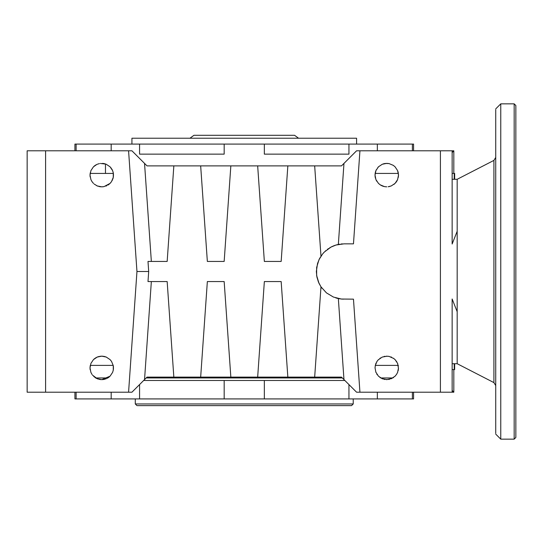 <?xml version="1.0" encoding="UTF-8"?>
<svg xmlns="http://www.w3.org/2000/svg" width="543" height="543" viewBox="0 0 543 543"><rect width="100%" height="100%" fill="white"/><g stroke="black" fill="none" stroke-linecap="round" stroke-linejoin="round"><path stroke-width="0.81" d="M454.206 179.292L454.233 173.427L454.661 173.427L454.661 179.292M454.661 363.708L454.661 369.573L454.233 369.573L454.206 363.708M453.819 369.573L453.819 392.209L452.143 392.209L452.143 298.983L457.172 311.696L457.172 362.785M457.172 180.215L457.172 231.304L452.143 244.017L452.143 150.791L440.407 150.791L440.407 392.209L359.934 392.209L353.473 299.159L341.296 299.03L333.422 297.055L326.458 292.881L320.981 286.833L314.668 377.12L287.844 377.12L281.165 281.559L264.353 281.559L257.667 377.12L230.843 377.12L224.164 281.559L207.351 281.559L200.666 377.12L173.841 377.12L167.163 281.559L147.995 281.559L148.694 271.5L147.995 261.441L167.163 261.441L173.841 165.88L147.017 165.88L131.929 150.791L45.592 150.791L45.592 392.209L128.576 392.209L136.958 271.5L128.576 150.791M452.143 392.209L440.407 392.209M45.592 150.791L27.15 150.791L27.15 392.209L45.592 392.209M325.854 250.628L325.311 251.11M324.375 252.013L323.452 252.99M335.112 245.307L334.434 245.545M333.911 245.748L333.226 246.027M332.662 246.271L331.461 246.848M330.802 247.194L329.581 247.9M328.508 248.585L327.409 249.373M321.008 286.867L318.449 282.089L316.881 276.896L316.345 271.5L317.54 263.47L319.61 258.461L322.623 253.954L324.449 251.938L330.972 247.106L335.981 245.029L344.011 243.841L353.473 243.841L359.934 150.791L356.581 150.791L343.97 163.402L338.343 244.425L335.744 245.103M339.002 244.296L339.694 244.174M341.16 243.983L342.484 243.882M343.373 299.152L342.769 299.132M342.199 299.105L341.71 299.064M341.649 299.064L341.16 299.017M340.169 298.894L339.232 298.745M359.934 392.209L356.581 392.209L343.97 379.598L338.343 298.575L335.737 297.897M321.958 288.204L321.558 287.661M322.576 254.009L318.985 259.703L316.644 267.455L316.644 275.545L318.985 283.297L320.981 286.833M320.981 256.167L314.668 165.88L287.844 165.88L281.165 261.441L264.353 261.441L257.667 165.88L230.843 165.88L224.164 261.441L207.351 261.441L200.666 165.88L173.841 165.88M454.233 173.427L452.143 173.427M398.372 173.427L375.145 173.427M76.122 150.791L76.122 144.085L348.945 144.085L348.945 154.144L264.339 154.144L264.339 144.085M413.583 150.791L413.583 144.085L348.945 144.085M76.122 144.085L74.927 144.085L74.927 150.791M412.388 144.085L412.388 150.791M377.344 150.791L377.344 144.085M452.143 369.573L454.233 369.573M257.667 377.12L287.844 377.12M200.666 377.12L230.843 377.12M230.843 165.88L200.666 165.88M287.844 165.88L257.667 165.88M343.97 379.598L341.493 377.12L314.668 377.12M173.841 377.12L147.017 377.12L131.929 392.209L128.576 392.209M99.871 379.482L99.016 379.313M98.127 379.062L97.692 378.912M96.566 378.423L96.22 378.247M95.887 378.064L94.855 377.392M94.136 376.822L93.79 376.516M92.459 375.07L97.265 378.743L101.751 379.632L110.053 376.197L112.598 372.389L113.263 370.19L113.263 365.609L111.512 361.38L110.053 359.602L106.245 357.056L101.751 356.16L97.265 357.056L93.457 359.602L90.912 363.41L90.016 367.896L90.912 372.389L91.998 374.419M90.165 369.742L90.097 369.274M90.057 368.826L90.029 368.358M90.029 367.482L90.05 367.068M90.118 366.396L90.247 365.609M94.034 359.059L94.604 358.59M95.235 358.142L95.894 357.735M96.539 357.382L97.258 357.056M97.686 356.887L98.134 356.737M98.568 356.602L99.016 356.486M99.871 356.317L100.285 356.256M100.957 356.188L101.751 356.16M102.552 356.188L103.279 356.262M104.046 356.391L104.799 356.568M105.498 356.778L106.245 357.056M113.344 366.057L113.412 366.525M113.453 366.973L113.48 367.441M113.48 368.317L113.46 368.731M113.392 369.403L113.263 370.19M109.469 376.74L108.953 377.168M108.614 377.419L107.867 377.914M107.514 378.125L107.134 378.328M106.245 378.743L105.532 379.007M104.792 379.238L103.591 379.489M103.129 379.55L101.751 379.632M100.957 379.605L100.285 379.543M151.348 261.441L144.54 163.402M151.348 281.559L144.54 379.598M343.97 163.402L341.493 165.88L314.668 165.88M384.906 379.489L384.037 379.313M382.686 378.905L381.858 378.566M380.616 377.894L379.876 377.405M377.256 374.785L376.761 374.046M387.207 379.625L382.265 378.743L378.464 376.197L375.756 371.975M375.919 372.389L375.023 367.781M375.023 367.896L375.403 364.944M375.654 364.109L376.095 363.002M376.761 361.753L377.256 361.014M378.152 359.921L382.265 357.056L387.207 356.174M379.876 358.394L380.616 357.898M384.037 356.486L384.906 356.31M386.317 356.174L389.046 356.391L393.831 358.536M388.612 356.31L389.046 356.391M390.838 356.894L391.659 357.233M394.51 359.086L395.365 359.921M396.261 361.014L396.757 361.753M397.422 363.002L397.761 363.824M398.175 365.174L398.345 366.05M393.281 358.142L395.06 359.602L397.605 363.41L398.474 368.575M398.392 369.45L398.175 370.625M397.761 371.975L397.422 372.797M396.757 374.046L396.261 374.785M395.365 375.878L394.734 376.503M393.648 377.405L392.901 377.894M391.659 378.566L386.317 379.625M389.487 379.313L388.612 379.489M384.064 163.681L384.926 163.511M385.381 163.45L389.046 163.592L386.759 163.368L382.265 164.257L378.464 166.803L375.919 170.611L375.023 175.104L375.919 179.59L378.464 183.398L380.243 184.858L384.471 186.609L386.759 186.84L384.926 186.69M383.019 163.979L383.657 163.782M375.369 172.274L375.478 171.859M375.6 171.466L375.749 171.045M376.109 170.169L376.306 169.769M377.867 167.441L378.457 166.81M375.172 176.943L375.104 176.475M375.057 176.027L375.03 175.559M375.03 174.683L375.05 174.269M375.118 173.597L375.247 172.817M376.74 181.213L376.516 180.833M376.285 180.391L376.123 180.052M375.451 178.24L375.254 177.398M382.985 186.215L381.844 185.76M381.43 185.557L381.03 185.346M380.616 185.102L380.243 184.858M383.718 186.439L383.351 186.33M389.935 186.398L388.598 186.69M388.136 186.758L391.252 185.944L395.06 183.398L397.605 179.59L398.494 175.104L397.605 170.611L395.06 166.803L393.281 165.343L395.06 166.803M394.483 183.934L393.906 184.41M396.743 181.267L396.254 182M395.969 182.373L395.691 182.713M397.272 180.317L396.953 180.914M398.182 172.403L398.352 173.265M398.46 174.181L398.487 174.642M398.487 175.518L398.467 175.932M398.399 176.604L398.27 177.391M397.883 171.357L398.08 172.002M105.824 164.095L100.374 163.45M94.889 165.581L95.622 165.092M96.023 164.862L96.416 164.651M96.851 164.441L93.457 166.803L90.912 170.611L90.016 175.104L90.912 179.59L91.998 181.62L90.912 179.59M94.041 166.26L94.557 165.832M90.165 176.943L90.097 176.475M90.057 176.027L90.029 175.559M90.029 174.683L90.05 174.269M90.118 173.597L90.247 172.81M99.871 186.683L99.043 186.52M98.12 186.256L97.692 186.113M96.824 185.747L96.423 185.557M94.095 183.996L97.265 185.944L101.751 186.84L104.046 186.609L110.053 183.398L111.512 181.62L113.263 177.391L113.263 172.81L112.598 170.611L110.053 166.803L106.245 164.257M100.957 186.812L100.285 186.744M106.666 185.76L105.831 186.106M103.632 186.683L103.224 186.744M102.552 186.812L101.751 186.84M108.267 184.864L107.881 185.115M109.401 184.002L108.878 184.43M113.148 177.928L113.032 178.342M112.91 178.735L112.768 179.163M112.401 180.032L112.211 180.432M110.65 182.76L110.059 183.398M113.344 173.258L113.412 173.726M113.453 174.174L113.48 174.642M113.48 175.518L113.46 175.932M113.392 176.604L113.263 177.391M110.976 167.841L111.247 168.201M111.77 168.988L111.994 169.368M112.231 169.81L112.394 170.149M113.059 171.961L113.263 172.81M103.632 163.518L104.494 163.687M104.942 163.81L105.376 163.938M102.552 163.395L103.218 163.457M105.471 163.972L105.471 173.427M452.143 152.597L453.819 150.791L453.819 173.427M440.407 150.791L359.934 150.791M375.247 365.609L377.005 361.38L378.464 359.602M398.494 367.896L397.605 372.389L396.519 374.419L395.06 376.197L391.252 378.743M393.281 165.343L389.046 163.592M91.998 181.62L93.457 183.398M99.464 163.592L97.265 164.257M136.958 271.5L148.694 271.5M90.138 173.427L113.372 173.427M131.929 144.085L131.929 138.221L356.581 138.221L356.581 144.085M139.571 144.085L139.571 154.144L224.178 154.144L224.178 144.085M453.819 392.209L452.143 390.403M111.172 144.085L111.172 150.791M453.819 150.791L452.143 150.791M344.846 380.473L143.664 380.473M74.927 392.209L74.927 398.915L76.122 398.915L76.122 392.209M224.178 380.473L224.178 398.915L139.571 398.915L139.571 384.573M412.388 392.209L412.388 398.915L377.344 398.915L377.344 392.209M353.228 398.915L353.228 403.944L351.552 405.621L137.481 405.621M136.958 405.621L135.282 403.944L353.228 403.944M90.294 365.385L113.216 365.385M375.294 365.385L398.223 365.385M139.571 398.915L111.172 398.915L111.172 392.209M224.178 398.915L264.339 398.915L264.339 380.473M377.344 398.915L348.945 398.915L348.945 384.573M413.583 392.209L413.583 398.915L412.388 398.915M264.339 398.915L348.945 398.915M76.122 398.915L111.715 398.915M289.154 135.282L292.711 135.282M294.184 135.282L194.333 135.282M515.85 271.5L515.85 437.475L514.173 439.151L514.173 103.849L515.85 105.525L515.85 271.5M515.85 360.783L515.85 362.778M515.85 182.74L515.85 182.217M515.85 380.025L515.85 381.614M495.732 433.334L495.732 109.666M457.172 363.26L457.172 179.74M95.711 377.955L107.799 377.955M146.182 377.955L342.334 377.955M380.718 377.955L392.806 377.955M452.143 363.708L457.172 363.708L493.913 382.605L493.913 160.395L457.172 179.292L452.143 179.292M514.173 439.151L500.761 439.151L500.761 103.849L514.173 103.849M135.282 398.915L135.282 403.944M298.548 138.221L294.55 135.282M189.962 138.221L193.96 135.282M493.913 382.605L495.732 385.584M493.913 160.395L495.732 157.416M500.761 439.151L495.732 434.122M500.761 103.849L495.732 108.878"/></g></svg>
